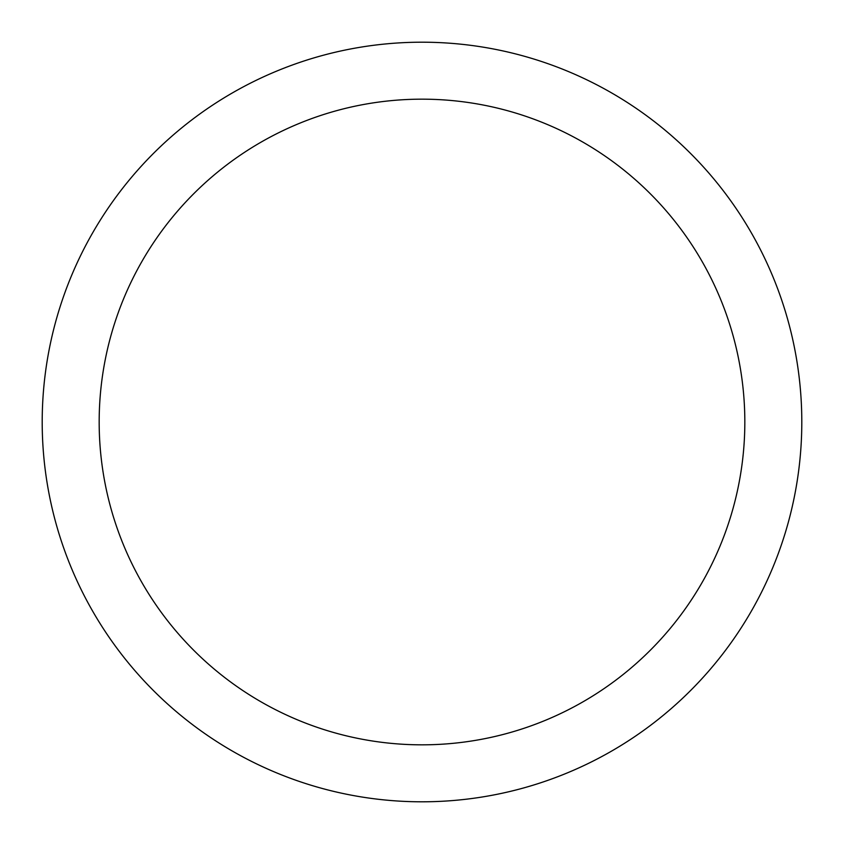 <?xml version="1.0" encoding="UTF-8"?>
<svg xmlns="http://www.w3.org/2000/svg" width="844" height="844" viewBox="0 0 844 844"><rect width="100%" height="100%" fill="white"/><g stroke="black" fill="none" stroke-linecap="round" stroke-linejoin="round"><path stroke-width="1.27" d="M422 42.2A379.8 379.8 0 0 1 801.8 422A379.8 379.8 0 0 1 422 801.8A379.8 379.8 0 0 1 42.2 422A379.8 379.8 0 0 1 422 42.2M422 99.17A322.83 322.83 0 0 1 744.83 422A322.83 322.83 0 0 1 422 744.83A322.83 322.83 0 0 1 99.17 422A322.83 322.83 0 0 1 422 99.17"/></g></svg>
